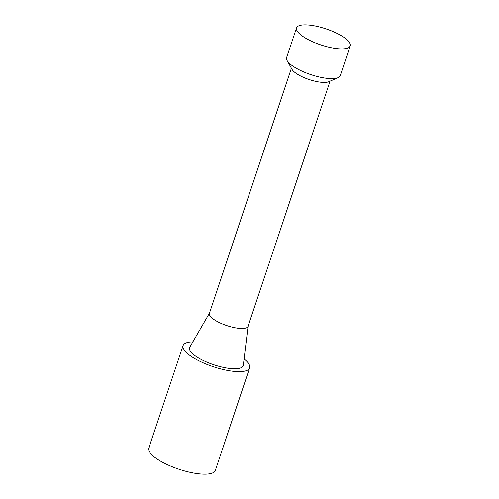 <?xml version="1.0" encoding="UTF-8"?>
<svg xmlns="http://www.w3.org/2000/svg" width="499" height="499" viewBox="0 0 499 499"><rect width="100%" height="100%" fill="white"/><g stroke="black" fill="none" stroke-linecap="round" stroke-linejoin="round"><path stroke-width="0.75" d="M350.229 45.858L340.281 75.592A28.306 8.421 -161.5 0 1 338.116 77.632A28.306 8.421 -161.5 0 1 310.765 74.588A28.306 8.421 -161.5 0 1 287.093 60.56A28.306 8.421 -161.5 0 1 286.594 57.628L296.543 27.894A28.306 8.421 -161.5 0 1 302.806 24.95A28.306 8.421 -161.5 0 1 333.918 31.924A28.306 8.421 -161.5 0 1 350.229 45.858A28.306 8.421 -161.5 0 1 320.714 44.86A28.306 8.421 -161.5 0 1 296.543 27.894M338.116 77.632L328.804 81.717A20.384 6.063 -161.5 0 1 325.853 82.372A20.384 6.063 -161.5 0 1 306.367 78.549A20.384 6.063 -161.5 0 1 292.071 69.43L287.093 60.56M330.057 81.169L248.04 326.302A20.384 6.063 -161.5 0 1 243.524 328.423A20.384 6.063 -161.5 0 1 221.126 323.396A20.384 6.063 -161.5 0 1 209.38 313.366L291.404 68.232M248.097 326.128L243.319 365.224A28.306 8.421 -161.5 0 1 236.938 368.667A28.306 8.421 -161.5 0 1 205.077 361.357A28.306 8.421 -161.5 0 1 189.726 347.292L209.437 313.191M192.876 341.846A35.098 10.435 18.5 0 0 183.071 345.601L148.771 448.121A35.098 10.435 18.5 0 0 168.999 465.399A35.098 10.435 18.5 0 0 207.578 474.05A35.098 10.435 18.5 0 0 215.343 470.401L249.65 367.875A35.098 10.435 18.5 0 0 244.08 358.981M183.071 345.601A35.098 10.435 18.5 0 0 203.299 362.879A35.098 10.435 18.5 0 0 241.878 371.53A35.098 10.435 18.5 0 0 249.65 367.875"/></g></svg>
